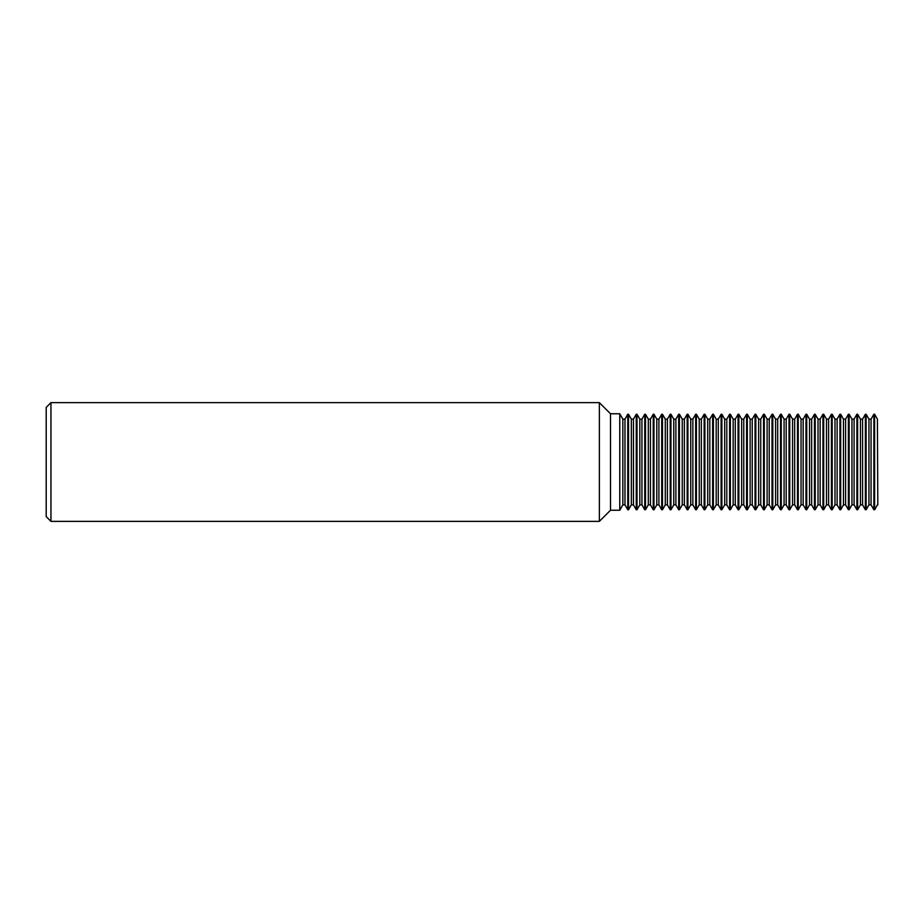 <?xml version="1.0" encoding="UTF-8"?>
<svg xmlns="http://www.w3.org/2000/svg" width="924" height="924" viewBox="0 0 924 924"><rect width="100%" height="100%" fill="white"/><g stroke="black" fill="none" stroke-linecap="round" stroke-linejoin="round"><path stroke-width="1.39" d="M877.419 419.161L877.8 504.839L877.419 419.161L874.612 414.241L873.861 414.241L871.055 419.161L871.055 504.839L868.941 504.839L866.135 509.759L866.135 414.241L865.372 414.241L862.566 419.161L862.566 504.839L860.452 504.839L857.645 509.759L857.645 414.241L856.883 414.241L854.076 419.161L854.076 504.839L851.963 504.839L849.156 509.759L849.156 414.241L848.394 414.241L845.599 419.161L845.599 504.839L843.473 504.839L840.678 509.759L840.678 414.241L839.916 414.241L837.109 419.161L837.109 504.839L834.996 504.839L832.189 509.759L832.189 414.241L831.427 414.241L828.62 419.161L828.62 504.839L826.506 504.839L823.7 509.759L823.7 414.241L822.938 414.241L820.131 419.161L820.131 504.839L818.017 504.839L815.211 509.759L815.211 414.241L814.46 414.241L811.653 419.161L811.653 504.839L809.539 504.839L806.733 509.759L806.733 414.241L805.971 414.241L803.164 419.161L803.164 504.839L801.05 504.839L798.244 509.759L798.244 414.241L797.481 414.241L794.675 419.161L794.675 504.839L792.561 504.839L789.754 509.759L789.754 414.241L789.004 414.241L786.197 419.161L786.197 504.839L784.083 504.839L781.277 509.759L781.277 414.241L780.514 414.241L777.708 419.161L777.708 504.839L775.594 504.839L772.787 509.759L772.787 414.241L772.025 414.241L769.218 419.161L769.218 504.839L767.105 504.839L764.298 509.759L764.298 414.241L763.536 414.241L760.741 419.161L760.741 504.839L758.627 504.839L755.82 509.759L755.82 414.241L755.058 414.241L752.251 419.161L752.251 504.839L750.138 504.839L747.331 509.759L747.331 414.241L746.569 414.241L743.762 419.161L743.762 504.839L741.649 504.839L738.842 509.759L738.842 414.241L738.08 414.241L735.285 419.161L735.285 504.839L733.159 504.839L730.364 509.759L730.364 414.241L729.602 414.241L726.795 419.161L726.795 504.839L724.682 504.839L721.875 509.759L721.875 414.241L721.113 414.241L718.306 419.161L718.306 504.839L716.192 504.839L713.386 509.759L713.386 414.241L712.623 414.241L709.817 419.161L709.817 504.839L707.703 504.839L704.896 509.759L704.896 414.241L704.146 414.241L701.339 419.161L701.339 504.839L699.225 504.839L696.419 509.759L696.419 414.241L695.656 414.241L692.85 419.161L692.85 504.839L690.736 504.839L687.93 509.759L687.93 414.241L687.167 414.241L684.361 419.161L684.361 504.839L682.247 504.839L679.44 509.759L679.44 414.241L678.69 414.241L675.883 419.161L675.883 504.839L673.769 504.839L670.963 509.759L670.963 414.241L670.2 414.241L667.394 419.161L667.394 504.839L665.28 504.839L662.473 509.759L662.473 414.241L661.711 414.241L658.904 419.161L658.904 504.839L656.791 504.839L653.984 509.759L653.984 414.241L653.222 414.241L650.427 419.161L650.427 504.839L648.301 504.839L645.506 509.759L645.506 414.241L644.744 414.241L641.937 419.161L641.937 504.839L639.824 504.839L637.017 509.759L637.017 414.241L636.255 414.241L633.448 419.161L633.448 504.839L631.335 504.839L628.528 509.759L627.766 509.759L624.971 504.839L624.971 419.161L622.845 419.161L619.773 413.767L619.773 510.233L610.498 510.233L610.498 413.767L599.364 402.633L50.947 402.633L50.947 521.367L599.364 521.367L599.364 402.633M619.773 413.767L610.498 413.767M610.498 510.233L599.364 521.367M50.947 521.367L46.2 516.608L46.2 407.392L50.947 402.633M628.528 509.759L628.528 414.241L627.766 414.241L627.766 509.759M624.971 419.161L627.766 414.241M624.971 504.839L622.845 504.839L622.845 419.161M622.845 504.839L619.773 510.233M637.017 509.759L636.255 509.759L636.255 414.241M633.448 504.839L636.255 509.759M633.448 419.161L631.335 419.161L628.528 414.241M631.335 504.839L631.335 419.161M645.506 509.759L644.744 509.759L644.744 414.241M641.937 504.839L644.744 509.759M641.937 419.161L639.824 419.161L637.017 414.241M639.824 504.839L639.824 419.161M653.984 509.759L653.222 509.759L653.222 414.241M650.427 504.839L653.222 509.759M650.427 419.161L648.301 419.161L645.506 414.241M648.301 504.839L648.301 419.161M662.473 509.759L661.711 509.759L661.711 414.241M658.904 504.839L661.711 509.759M658.904 419.161L656.791 419.161L653.984 414.241M656.791 504.839L656.791 419.161M670.963 509.759L670.2 509.759L670.2 414.241M667.394 504.839L670.2 509.759M667.394 419.161L665.28 419.161L662.473 414.241M665.28 504.839L665.28 419.161M679.44 509.759L678.69 509.759L678.69 414.241M675.883 504.839L678.69 509.759M675.883 419.161L673.769 419.161L670.963 414.241M673.769 504.839L673.769 419.161M687.93 509.759L687.167 509.759L687.167 414.241M684.361 504.839L687.167 509.759M684.361 419.161L682.247 419.161L679.44 414.241M682.247 504.839L682.247 419.161M696.419 509.759L695.656 509.759L695.656 414.241M692.85 504.839L695.656 509.759M692.85 419.161L690.736 419.161L687.93 414.241M690.736 504.839L690.736 419.161M704.896 509.759L704.146 509.759L704.146 414.241M701.339 504.839L704.146 509.759M701.339 419.161L699.225 419.161L696.419 414.241M699.225 504.839L699.225 419.161M713.386 509.759L712.623 509.759L712.623 414.241M709.817 504.839L712.623 509.759M709.817 419.161L707.703 419.161L704.896 414.241M707.703 504.839L707.703 419.161M721.875 509.759L721.113 509.759L721.113 414.241M718.306 504.839L721.113 509.759M718.306 419.161L716.192 419.161L713.386 414.241M716.192 504.839L716.192 419.161M730.364 509.759L729.602 509.759L729.602 414.241M726.795 504.839L729.602 509.759M726.795 419.161L724.682 419.161L721.875 414.241M724.682 504.839L724.682 419.161M738.842 509.759L738.08 509.759L738.08 414.241M735.285 504.839L738.08 509.759M735.285 419.161L733.159 419.161L730.364 414.241M733.159 504.839L733.159 419.161M747.331 509.759L746.569 509.759L746.569 414.241M743.762 504.839L746.569 509.759M743.762 419.161L741.649 419.161L738.842 414.241M741.649 504.839L741.649 419.161M755.82 509.759L755.058 509.759L755.058 414.241M752.251 504.839L755.058 509.759M752.251 419.161L750.138 419.161L747.331 414.241M750.138 504.839L750.138 419.161M764.298 509.759L763.536 509.759L763.536 414.241M760.741 504.839L763.536 509.759M760.741 419.161L758.627 419.161L755.82 414.241M758.627 504.839L758.627 419.161M772.787 509.759L772.025 509.759L772.025 414.241M769.218 504.839L772.025 509.759M769.218 419.161L767.105 419.161L764.298 414.241M767.105 504.839L767.105 419.161M781.277 509.759L780.514 509.759L780.514 414.241M777.708 504.839L780.514 509.759M777.708 419.161L775.594 419.161L772.787 414.241M775.594 504.839L775.594 419.161M789.754 509.759L789.004 509.759L789.004 414.241M786.197 504.839L789.004 509.759M786.197 419.161L784.083 419.161L781.277 414.241M784.083 504.839L784.083 419.161M798.244 509.759L797.481 509.759L797.481 414.241M794.675 504.839L797.481 509.759M794.675 419.161L792.561 419.161L789.754 414.241M792.561 504.839L792.561 419.161M806.733 509.759L805.971 509.759L805.971 414.241M803.164 504.839L805.971 509.759M803.164 419.161L801.05 419.161L798.244 414.241M801.05 504.839L801.05 419.161M815.211 509.759L814.46 509.759L814.46 414.241M811.653 504.839L814.46 509.759M811.653 419.161L809.539 419.161L806.733 414.241M809.539 504.839L809.539 419.161M823.7 509.759L822.938 509.759L822.938 414.241M820.131 504.839L822.938 509.759M820.131 419.161L818.017 419.161L815.211 414.241M818.017 504.839L818.017 419.161M832.189 509.759L831.427 509.759L831.427 414.241M828.62 504.839L831.427 509.759M828.62 419.161L826.506 419.161L823.7 414.241M826.506 504.839L826.506 419.161M840.678 509.759L839.916 509.759L839.916 414.241M837.109 504.839L839.916 509.759M837.109 419.161L834.996 419.161L832.189 414.241M834.996 504.839L834.996 419.161M849.156 509.759L848.394 509.759L848.394 414.241M845.599 504.839L848.394 509.759M845.599 419.161L843.473 419.161L840.678 414.241M843.473 504.839L843.473 419.161M857.645 509.759L856.883 509.759L856.883 414.241M854.076 504.839L856.883 509.759M854.076 419.161L851.963 419.161L849.156 414.241M851.963 504.839L851.963 419.161M866.135 509.759L865.372 509.759L865.372 414.241M862.566 504.839L865.372 509.759M862.566 419.161L860.452 419.161L857.645 414.241M860.452 504.839L860.452 419.161M877.419 504.839L874.612 509.759L874.612 414.241M874.612 509.759L873.861 509.759L873.861 414.241M871.055 504.839L873.861 509.759M871.055 419.161L868.941 419.161L866.135 414.241M868.941 504.839L868.941 419.161"/></g></svg>
